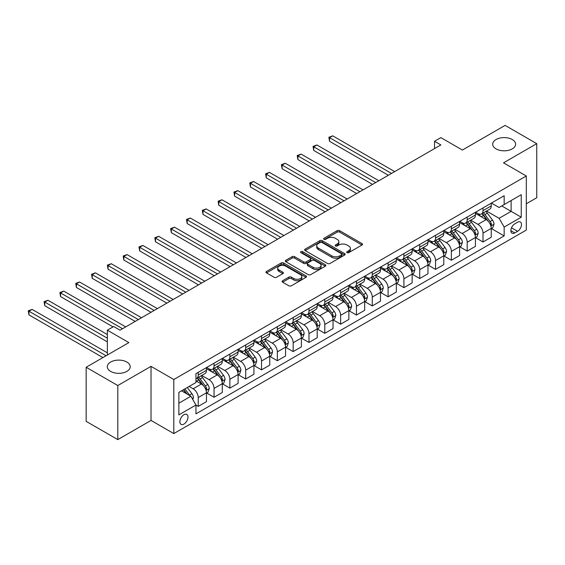 <?xml version="1.0" encoding="UTF-8"?>
<svg xmlns="http://www.w3.org/2000/svg" width="565" height="565" viewBox="0 0 565 565"><rect width="100%" height="100%" fill="white"/><g stroke="black" fill="none" stroke-linecap="round" stroke-linejoin="round"><path stroke-width="0.85" d="M347.058 252.633A1.229 0.713 0 0 0 348.796 252.633L361.995 245.012A1.759 1.017 0 0 0 362.511 244.292A1.759 1.017 0 0 0 361.995 243.579L339.629 230.668A1.759 1.017 0 0 0 337.15 230.668L323.95 238.289A1.229 0.713 0 0 0 323.59 238.79A1.229 0.713 0 0 0 323.95 239.292A1.229 0.713 0 0 0 325.687 239.292L327.396 238.303A5.622 3.249 0 0 1 335.349 238.303L337.206 239.383A5.622 3.249 0 0 1 338.859 241.679A5.622 3.249 0 0 1 337.206 243.974L335.504 244.956A1.229 0.713 0 0 0 335.144 245.457A1.229 0.713 0 0 0 335.504 245.966A1.229 0.713 0 0 0 337.241 245.966L338.951 244.977A5.622 3.249 0 0 1 346.903 244.977L348.76 246.05A5.622 3.249 0 0 1 350.413 248.346A5.622 3.249 0 0 1 348.76 250.641L347.058 251.63A1.229 0.713 0 0 0 346.698 252.131A1.229 0.713 0 0 0 347.058 252.633L347.058 251.63M126.85 362.045A11.455 6.611 0 0 0 114.363 360.611A11.455 6.611 0 0 0 107.293 366.72A11.455 6.611 0 0 0 110.648 371.396A11.455 6.611 0 0 0 123.135 372.829A11.455 6.611 0 0 0 130.204 366.72A11.455 6.611 0 0 0 126.85 362.045M512.257 139.527A11.455 6.611 0 0 0 499.771 138.093A11.455 6.611 0 0 0 492.701 144.202A11.455 6.611 0 0 0 496.056 148.885A11.455 6.611 0 0 0 508.542 150.318A11.455 6.611 0 0 0 515.612 144.202A11.455 6.611 0 0 0 512.257 139.527M183.936 424.082A5.728 3.305 120 0 0 187.672 419.039A5.728 3.305 120 0 0 186.796 414.449A5.728 3.305 120 0 0 183.936 414.731A5.728 3.305 120 0 0 180.193 419.781A5.728 3.305 120 0 0 181.068 424.364A5.728 3.305 120 0 0 183.936 424.082M282.606 280.734A1.759 1.017 0 0 0 282.09 281.448A1.759 1.017 0 0 0 282.606 282.168L288.877 285.791A1.759 1.017 0 0 0 291.363 285.791L306.025 277.323A1.759 1.017 0 0 0 306.541 276.61A1.759 1.017 0 0 0 306.025 275.889L283.665 262.979A1.759 1.017 0 0 0 281.179 262.979L266.518 271.447A1.759 1.017 0 0 0 266.002 272.161A1.759 1.017 0 0 0 266.518 272.881L274.096 277.253A1.759 1.017 0 0 0 276.582 277.253L282.853 273.63A1.759 1.017 0 0 0 283.369 272.916A1.759 1.017 0 0 0 282.853 272.196L279.096 270.028A4.697 2.712 0 0 1 277.719 268.107A4.697 2.712 0 0 1 280.621 265.599A4.697 2.712 0 0 1 285.742 266.193L300.467 274.689A4.697 2.712 0 0 1 301.844 276.61A4.697 2.712 0 0 1 298.942 279.117A4.697 2.712 0 0 1 293.821 278.524L291.363 277.111A1.759 1.017 0 0 0 288.877 277.111L282.606 280.734L282.606 282.168M526.305 203.76L536.75 197.736L536.75 143.658L505.11 125.388L462.389 150.05L440.87 137.627L434.541 141.278L440.87 144.937L120.013 330.179L113.685 326.528L107.357 330.179L107.357 355.025M117.803 385.535L117.803 439.612L151.025 420.431L151.025 366.353L117.803 385.535L86.155 367.264L128.876 342.602L107.357 330.179M151.025 366.353L173.808 379.511L526.305 175.99L526.305 230.068L173.808 433.581L173.808 379.511M536.75 143.658L503.528 162.84L526.305 175.99M327.516 263.481A1.759 1.017 0 0 0 330.002 263.481L344.664 255.02A1.759 1.017 0 0 0 345.18 254.299A1.759 1.017 0 0 0 344.664 253.586L322.304 240.676A1.759 1.017 0 0 0 319.818 240.676L305.156 249.137A1.759 1.017 0 0 0 304.641 249.85A1.759 1.017 0 0 0 305.156 250.57L327.516 263.481M301.364 252.901A1.229 0.713 0 0 1 302.607 253.071L325.32 266.186L310.686 274.632A1.759 1.017 0 0 1 308.2 274.632L285.834 261.722L285.834 260.288A1.759 1.017 0 0 0 285.325 261.009A1.759 1.017 0 0 0 285.834 261.722M285.834 260.288L292.112 256.665A1.759 1.017 0 0 1 294.598 256.665L303.666 261.906A1.759 1.017 0 0 0 306.152 261.906L310.312 259.505A1.759 1.017 0 0 0 310.828 258.784A1.759 1.017 0 0 0 310.312 258.064L300.87 252.619A1.229 0.713 0 0 1 300.509 252.11A1.229 0.713 0 0 1 301.272 251.46A1.229 0.713 0 0 1 302.607 251.609L325.348 264.738A1.759 1.017 0 0 1 325.857 265.451A1.759 1.017 0 0 1 325.348 266.172L325.348 264.738M117.803 439.612L86.155 421.342L86.155 367.264M517.575 222.25L514.793 223.86A5.551 3.206 120 0 0 511.163 228.747A5.551 3.206 120 0 0 512.017 233.197A5.551 3.206 120 0 0 514.793 232.921L517.575 231.311A5.551 3.206 120 0 0 521.198 226.424A5.551 3.206 120 0 0 520.351 221.974A5.551 3.206 120 0 0 517.575 222.25M491.437 203.068L499.093 207.489L504.157 204.565L504.157 195.723L195.956 373.663L195.956 382.505L178.872 392.371L178.872 414.872L195.956 405.013L195.956 413.855L504.157 235.916L504.157 227.073L499.093 218.302L486.507 211.035M504.157 204.565L521.248 194.699L521.248 217.207L504.157 227.073M151.025 420.431L173.808 433.581M434.541 141.278L434.541 148.588M501.755 205.957L511.12 211.359L511.12 200.547L521.248 194.699M499.093 218.302L511.12 211.359L521.248 217.207M178.872 403.184L190.892 396.242L181.527 390.832M195.956 405.084L198.237 406.397L198.237 397.555A7.161 4.132 -120 0 0 193.173 388.791L189.12 386.453M198.237 406.397L206.465 401.651L206.465 392.809A7.161 4.132 -120 0 0 201.401 384.038L195.956 380.895M206.649 392.993L214.057 397.266L214.057 388.423A7.161 4.132 -120 0 0 208.994 379.652L201.726 375.457M214.057 397.266L222.285 392.513L222.285 383.67A7.161 4.132 -120 0 0 217.221 374.906L206.465 368.691M222.476 383.854L229.877 388.134L229.877 379.292A7.161 4.132 -120 0 0 224.814 370.52L217.546 366.325M229.877 388.134L238.105 383.381L238.105 374.539A7.161 4.132 -120 0 0 233.041 365.767L222.285 359.559M238.296 374.722L245.697 378.995L245.697 370.153A7.161 4.132 -120 0 0 240.634 361.388L233.366 357.186M245.697 378.995L253.925 374.249L253.925 365.407A7.161 4.132 -120 0 0 248.861 356.635L238.105 350.42M254.116 365.59L261.517 369.863L261.517 361.021A7.161 4.132 -120 0 0 256.461 352.249L249.186 348.054M261.517 369.863L269.745 365.11L269.745 356.268A7.161 4.132 -120 0 0 264.688 347.503L253.925 341.288M269.936 356.451L277.344 360.724L277.344 351.882A7.161 4.132 -120 0 0 272.281 343.117L265.013 338.922M277.344 360.724L285.572 355.978L285.572 347.136A7.161 4.132 -120 0 0 280.508 338.364L269.745 332.156M285.756 347.32L293.164 351.592L293.164 342.75A7.161 4.132 -120 0 0 288.101 333.979L280.833 329.783M293.164 351.592L301.392 346.846L301.392 338.004A7.161 4.132 -120 0 0 296.328 329.233L285.572 323.018M301.583 338.181L308.984 342.461L308.984 333.618A7.161 4.132 -120 0 0 303.921 324.847L296.653 320.652M308.984 342.461L317.212 337.708L317.212 328.865A7.161 4.132 -120 0 0 312.148 320.101L301.392 313.886M317.403 329.049L324.804 333.322L324.804 324.48A7.161 4.132 -120 0 0 319.741 315.715L312.473 311.513M324.804 333.322L333.032 328.576L333.032 319.734A7.161 4.132 -120 0 0 327.968 310.962L317.212 304.754M333.223 319.917L340.624 324.19L340.624 315.348A7.161 4.132 -120 0 0 335.568 306.576L328.293 302.381M340.624 324.19L348.852 319.437L348.852 310.595A7.161 4.132 -120 0 0 343.795 301.83L333.032 295.615M349.043 310.778L356.451 315.058L356.451 306.216A7.161 4.132 -120 0 0 351.388 297.444L344.12 293.249M356.451 315.058L364.679 310.305L364.679 301.463A7.161 4.132 -120 0 0 359.615 292.691L348.852 286.483M364.863 301.646L372.271 305.919L372.271 297.077A7.161 4.132 -120 0 0 367.208 288.312L359.94 284.11M372.271 305.919L380.499 301.173L380.499 292.331A7.161 4.132 -120 0 0 375.435 283.559L364.679 277.351M380.69 292.515L388.091 296.787L388.091 287.945A7.161 4.132 -120 0 0 383.028 279.174L375.76 274.978M388.091 296.787L396.319 292.034L396.319 283.192A7.161 4.132 -120 0 0 391.255 274.428L380.499 268.213M396.51 283.376L403.911 287.656L403.911 278.813A7.161 4.132 -120 0 0 398.848 270.042L391.58 265.847M403.911 287.656L412.139 282.903L412.139 274.06A7.161 4.132 -120 0 0 407.075 265.289L396.319 259.081M412.33 274.244L419.731 278.517L419.731 269.675A7.161 4.132 -120 0 0 414.675 260.903L407.4 256.708M419.731 278.517L427.959 273.771L427.959 264.929A7.161 4.132 -120 0 0 422.902 256.157L412.139 249.942M428.15 265.105L435.559 269.385L435.559 260.543A7.161 4.132 -120 0 0 430.495 251.771L423.227 247.576M435.559 269.385L443.786 264.632L443.786 255.79A7.161 4.132 -120 0 0 438.723 247.025L427.959 240.81M443.97 255.973L451.379 260.246L451.379 251.404A7.161 4.132 -120 0 0 446.315 242.639L439.047 238.444M451.379 260.246L459.606 255.5L459.606 246.658A7.161 4.132 -120 0 0 454.543 237.886L443.786 231.678M459.797 246.841L467.199 251.114L467.199 242.272A7.161 4.132 -120 0 0 462.135 233.5L454.867 229.305M467.199 251.114L475.426 246.361L475.426 237.519A7.161 4.132 -120 0 0 470.363 228.754L459.606 222.539M475.617 237.703L483.019 241.982L483.019 233.14A7.161 4.132 -120 0 0 477.955 224.369L470.687 220.173M483.019 241.982L491.246 237.229L491.246 228.387A7.161 4.132 -120 0 0 486.183 219.615L475.426 213.408M475.617 212.2L477.955 213.556A7.161 4.132 -120 0 0 481.535 213.909A7.161 4.132 -120 0 0 483.019 210.632L483.019 207.927M459.797 221.339L462.135 222.688A7.161 4.132 -120 0 0 465.715 223.041A7.161 4.132 -120 0 0 467.199 219.764L467.199 217.059M443.97 230.471L446.315 231.82A7.161 4.132 -120 0 0 449.895 232.18A7.161 4.132 -120 0 0 451.379 228.896L451.379 226.198M428.15 239.602L430.495 240.958A7.161 4.132 -120 0 0 434.075 241.312A7.161 4.132 -120 0 0 435.559 238.035L435.559 235.33M412.33 248.741L414.675 250.09A7.161 4.132 -120 0 0 418.255 250.443A7.161 4.132 -120 0 0 419.731 247.166L419.731 244.461M396.51 257.873L398.848 259.222A7.161 4.132 -120 0 0 402.428 259.582A7.161 4.132 -120 0 0 403.911 256.305L403.911 253.6M380.69 267.005L383.028 268.361A7.161 4.132 -120 0 0 386.608 268.714A7.161 4.132 -120 0 0 388.091 265.437L388.091 262.732M364.863 276.144L367.208 277.493A7.161 4.132 -120 0 0 370.788 277.846A7.161 4.132 -120 0 0 372.271 274.569L372.271 271.864M349.043 285.276L351.388 286.632A7.161 4.132 -120 0 0 354.968 286.985A7.161 4.132 -120 0 0 356.451 283.708L356.451 281.003M333.223 294.414L335.568 295.763A7.161 4.132 -120 0 0 339.148 296.116A7.161 4.132 -120 0 0 340.624 292.839L340.624 290.135M317.403 303.546L319.741 304.895A7.161 4.132 -120 0 0 323.321 305.255A7.161 4.132 -120 0 0 324.804 301.971L324.804 299.273M301.583 312.678L303.921 314.034A7.161 4.132 -120 0 0 307.501 314.387A7.161 4.132 -120 0 0 308.984 311.11L308.984 308.405M285.756 321.817L288.101 323.166A7.161 4.132 -120 0 0 291.681 323.519A7.161 4.132 -120 0 0 293.164 320.242L293.164 317.537M269.936 330.949L272.281 332.298A7.161 4.132 -120 0 0 275.861 332.658A7.161 4.132 -120 0 0 277.344 329.381L277.344 326.676M254.116 340.081L256.461 341.437A7.161 4.132 -120 0 0 260.041 341.79A7.161 4.132 -120 0 0 261.517 338.513L261.517 335.808M238.296 349.219L240.634 350.568A7.161 4.132 -120 0 0 244.214 350.922A7.161 4.132 -120 0 0 245.697 347.645L245.697 344.94M222.476 358.351L224.814 359.707A7.161 4.132 -120 0 0 228.394 360.06A7.161 4.132 -120 0 0 229.877 356.783L229.877 354.078M206.649 367.483L208.994 368.839A7.161 4.132 -120 0 0 212.574 369.192A7.161 4.132 -120 0 0 214.057 365.915L214.057 363.21M491.437 228.571L504.157 235.916M481.535 213.909L489.763 209.156A7.161 4.132 -120 0 0 491.246 205.879L491.246 203.174M465.715 223.041L473.943 218.295A7.161 4.132 -120 0 0 475.426 215.018L475.426 212.313M449.895 232.18L458.123 227.427A7.161 4.132 -120 0 0 459.606 224.15L459.606 221.445M434.075 241.312L442.303 236.558A7.161 4.132 -120 0 0 443.786 233.281L443.786 230.577M418.255 250.443L426.476 245.697A7.161 4.132 -120 0 0 427.959 242.42L427.959 239.715M402.428 259.582L410.656 254.829A7.161 4.132 -120 0 0 412.139 251.552L412.139 248.847M386.608 268.714L394.836 263.968A7.161 4.132 -120 0 0 396.319 260.684L396.319 257.986M370.788 277.846L379.016 273.1A7.161 4.132 -120 0 0 380.499 269.823L380.499 267.118M354.968 286.985L363.196 282.232A7.161 4.132 -120 0 0 364.679 278.955L364.679 276.25M339.148 296.116L347.369 291.37A7.161 4.132 -120 0 0 348.852 288.094L348.852 285.389M323.321 305.255L331.549 300.502A7.161 4.132 -120 0 0 333.032 297.225L333.032 294.52M307.501 314.387L315.729 309.634A7.161 4.132 -120 0 0 317.212 306.357L317.212 303.652M291.681 323.519L299.909 318.773A7.161 4.132 -120 0 0 301.392 315.496L301.392 312.791M275.861 332.658L284.089 327.905A7.161 4.132 -120 0 0 285.572 324.628L285.572 321.923M260.041 341.79L268.262 337.037A7.161 4.132 -120 0 0 269.745 333.76L269.745 331.055M244.214 350.922L252.442 346.176A7.161 4.132 -120 0 0 253.925 342.899L253.925 340.194M228.394 360.06L236.622 355.307A7.161 4.132 -120 0 0 238.105 352.03L238.105 349.325M212.574 369.192L220.802 364.446A7.161 4.132 -120 0 0 222.285 361.162L222.285 358.464M195.956 378.614A7.161 4.132 -120 0 0 196.754 378.324L204.982 373.578A7.161 4.132 -120 0 0 206.465 370.301L206.465 367.596M196.754 378.324A7.161 4.132 -120 0 0 198.237 375.047L198.237 372.349M190.892 396.242L195.956 405.013M347.546 252.809L348.76 252.103A5.622 3.249 0 0 0 350.413 249.808L350.413 248.346M338.859 241.679L338.859 243.141A5.622 3.249 0 0 1 337.206 245.436L335.991 246.135M361.974 245.026L339.629 232.13A1.759 1.017 0 0 0 337.15 232.13L324.437 239.468M344.664 253.586L344.664 255.02L322.304 242.131A1.759 1.017 0 0 0 319.818 242.131L305.178 250.585L305.156 249.137M341.557 254.801A1.229 0.713 0 0 0 341.917 254.299A1.229 0.713 0 0 0 341.557 253.798L321.93 242.463A1.229 0.713 0 0 0 320.186 242.463L318.385 243.508A5.622 3.249 0 0 0 316.739 245.803A5.622 3.249 0 0 0 318.385 248.099L331.803 255.846A5.622 3.249 0 0 0 339.756 255.846L341.557 254.801L341.557 256.263A1.229 0.713 0 0 0 341.917 255.761L341.917 254.299M316.739 245.803L316.739 247.265A5.622 3.249 0 0 0 318.385 249.561L318.385 248.099M341.557 256.263L339.756 257.301A5.622 3.249 0 0 1 331.803 257.301L318.385 249.561M285.862 261.736L292.112 258.127L292.112 256.665M310.828 258.784L310.828 260.246A1.759 1.017 0 0 1 310.312 260.959L306.152 263.368A1.759 1.017 0 0 1 303.666 263.368L294.598 258.127A1.759 1.017 0 0 0 292.112 258.127M313.074 267.337A4.697 2.712 0 0 0 318.201 267.923A4.697 2.712 0 0 0 321.097 265.416A4.697 2.712 0 0 0 319.719 263.502L314.536 260.507A1.759 1.017 0 0 0 312.05 260.507L307.89 262.909A1.759 1.017 0 0 0 307.374 263.622A1.759 1.017 0 0 0 307.89 264.342L313.074 267.337L313.074 268.799A4.697 2.712 0 0 0 318.201 269.385A4.697 2.712 0 0 0 321.097 266.878L321.097 265.416M307.374 263.622L307.374 265.084A1.759 1.017 0 0 0 307.89 265.804L307.89 264.342M313.074 268.799L307.89 265.804M301.844 276.61L301.844 278.072A4.697 2.712 0 0 1 298.942 280.579A4.697 2.712 0 0 1 293.821 279.986L291.363 278.573A1.759 1.017 0 0 0 288.877 278.573L282.627 282.182M277.719 268.107L277.719 269.569A4.697 2.712 0 0 0 279.096 271.49L279.096 270.028M282.832 273.644L279.096 271.49M306.004 277.337L283.665 264.441A1.759 1.017 0 0 0 281.179 264.441L266.539 272.895M491.246 228.684L492.765 227.801L494.029 224.15A4.746 2.74 -120 0 0 492.518 220.11L487.348 213.21A13.694 7.903 -120 0 0 485.851 211.416M480.709 216.459A13.694 7.903 -120 0 0 477.905 213.521M490.816 225.774L491.472 224.354A4.746 2.74 -120 0 0 490.116 221.501L484.94 214.594A13.694 7.903 -120 0 0 483.449 212.807M482.171 213.542A11.364 6.561 60 0 1 484.036 215.661L488.414 221.501M394.674 171.612L332.714 135.84L329.55 137.662L329.55 141.321L388.346 175.263M481.931 213.683A13.694 7.903 60 0 1 483.421 215.47L486.861 220.06M329.55 141.321L328.858 137.26L391.51 173.434M328.858 137.26L332.714 135.84M475.426 237.816L476.945 236.94L478.209 233.281A4.746 2.74 -120 0 0 476.698 229.242L471.528 222.342A13.694 7.903 -120 0 0 470.031 220.555M464.889 225.59A13.694 7.903 -120 0 0 462.085 222.659M474.995 234.913L475.652 233.486A4.746 2.74 -120 0 0 474.289 230.633L469.12 223.726A13.694 7.903 -120 0 0 467.629 221.939M466.351 222.674A11.364 6.561 60 0 1 468.216 224.799L472.594 230.64M378.854 180.744L316.894 144.972L313.73 146.801L313.73 150.452L372.526 184.395M466.104 222.815A13.694 7.903 60 0 1 467.601 224.609L471.041 229.199M313.73 150.452L313.038 146.399L375.69 182.573M313.038 146.399L316.894 144.972M459.606 246.947L461.125 246.072L462.389 242.42A4.746 2.74 -120 0 0 460.878 238.381L455.701 231.473A13.694 7.903 -120 0 0 454.211 229.687M449.069 234.729A13.694 7.903 -120 0 0 446.265 231.791M459.175 244.045L459.825 242.618A4.746 2.74 -120 0 0 458.469 239.765L453.3 232.865A13.694 7.903 -120 0 0 451.802 231.071M450.531 231.812A11.364 6.561 60 0 1 452.395 233.931L456.774 239.772M363.034 189.875L301.074 154.104L297.91 155.933L297.91 159.584L356.699 193.534M450.284 231.954A13.694 7.903 60 0 1 451.781 233.74L455.221 238.331M297.91 159.584L297.211 155.53L359.863 191.705M297.211 155.53L301.074 154.104M443.786 256.086L445.305 255.203L446.569 251.552A4.746 2.74 -120 0 0 445.05 247.512L439.881 240.612A13.694 7.903 -120 0 0 438.391 238.818M433.242 243.861A13.694 7.903 -120 0 0 430.438 240.923M443.348 253.177L444.005 251.757A4.746 2.74 -120 0 0 442.649 248.904L437.48 241.997A13.694 7.903 -120 0 0 435.982 240.21M434.711 240.944A11.364 6.561 60 0 1 436.575 243.063L440.954 248.911M347.207 199.014L285.254 163.243L282.09 165.072L282.09 168.723L340.879 202.666M434.464 241.086A13.694 7.903 60 0 1 435.961 242.872L439.393 247.463M282.09 168.723L281.391 164.669L344.043 200.836M281.391 164.669L285.254 163.243M427.959 265.218L429.478 264.342L430.749 260.684A4.746 2.74 -120 0 0 429.231 256.651L424.061 249.744A13.694 7.903 -120 0 0 422.564 247.957M417.422 252.993A13.694 7.903 -120 0 0 414.618 250.062M427.528 262.315L428.185 260.889A4.746 2.74 -120 0 0 426.829 258.036L421.652 251.135A13.694 7.903 -120 0 0 420.162 249.342M418.884 250.076A11.364 6.561 60 0 1 420.756 252.202L425.127 258.043M331.387 208.146L269.434 172.374L266.27 174.204L266.27 177.855L325.059 211.797M418.644 250.217A13.694 7.903 60 0 1 420.134 252.011L423.573 256.602M266.27 177.855L265.571 173.801L328.223 209.975M265.571 173.801L269.434 172.374M412.139 274.35L413.658 273.474L414.922 269.823A4.746 2.74 -120 0 0 413.411 265.783L408.241 258.876A13.694 7.903 -120 0 0 406.743 257.089M401.602 262.132A13.694 7.903 -120 0 0 398.798 259.194M411.708 271.447L412.365 270.021A4.746 2.74 -120 0 0 411.009 267.167L405.832 260.267A13.694 7.903 -120 0 0 404.342 258.48M403.064 259.215A11.364 6.561 60 0 1 404.928 261.334L409.307 267.174M315.567 217.278L253.607 181.513L250.443 183.335L250.443 186.994L309.239 220.936M402.824 259.356A13.694 7.903 60 0 1 404.314 261.143L407.753 265.734M250.443 186.994L249.751 182.933L312.403 219.107M249.751 182.933L253.607 181.513M396.319 283.489L397.838 282.613L399.102 278.955A4.746 2.74 -120 0 0 397.591 274.915L392.421 268.015A13.694 7.903 -120 0 0 390.923 266.221M385.782 271.264A13.694 7.903 -120 0 0 382.978 268.333M395.888 280.579L396.545 279.159A4.746 2.74 -120 0 0 395.182 276.306L390.012 269.399A13.694 7.903 -120 0 0 388.522 267.612M387.244 268.347A11.364 6.561 60 0 1 389.108 270.466L393.487 276.313M299.747 226.417L237.787 190.645L234.623 192.474L234.623 196.126L293.419 230.068M386.997 268.488A13.694 7.903 60 0 1 388.494 270.275L391.933 274.865M234.623 196.126L233.931 192.072L296.583 228.239M233.931 192.072L237.787 190.645M380.499 292.621L382.018 291.745L383.282 288.094A4.746 2.74 -120 0 0 381.77 284.054L376.594 277.147A13.694 7.903 -120 0 0 375.104 275.36M369.962 280.395A13.694 7.903 -120 0 0 367.158 277.464M380.068 289.718L380.718 288.291A4.746 2.74 -120 0 0 379.362 285.438L374.192 278.538A13.694 7.903 -120 0 0 372.695 276.744M371.424 277.479A11.364 6.561 60 0 1 373.288 279.604L377.667 285.445M283.927 235.548L221.967 199.777L218.803 201.606L218.803 205.257L277.592 239.2M371.177 277.62A13.694 7.903 60 0 1 372.674 279.414L376.113 284.004M218.803 205.257L218.104 201.204L280.763 237.378M218.104 201.204L221.967 199.777M364.679 301.752L366.198 300.877L367.462 297.225A4.746 2.74 -120 0 0 365.943 293.186L360.774 286.278A13.694 7.903 -120 0 0 359.284 284.492M354.135 289.534A13.694 7.903 -120 0 0 351.331 286.596M364.241 298.85L364.898 297.43A4.746 2.74 -120 0 0 363.542 294.577L358.372 287.67A13.694 7.903 -120 0 0 356.875 285.883M355.604 286.617A11.364 6.561 60 0 1 357.468 288.736L361.847 294.577M268.1 244.68L206.147 208.916L202.983 210.738L202.983 214.396L261.772 248.339M355.357 286.759A13.694 7.903 60 0 1 356.854 288.546L360.286 293.136M202.983 214.396L202.284 210.335L264.936 246.51M202.284 210.335L206.147 208.916M348.852 310.891L350.371 310.016L351.642 306.357A4.746 2.74 -120 0 0 350.123 302.317L344.954 295.417A13.694 7.903 -120 0 0 343.456 293.623M338.315 298.666A13.694 7.903 -120 0 0 335.511 295.735M348.421 307.981L349.078 306.562A4.746 2.74 -120 0 0 347.722 303.709L342.545 296.802A13.694 7.903 -120 0 0 341.055 295.015M339.784 295.749A11.364 6.561 60 0 1 341.648 297.875L346.02 303.716M252.28 253.819L190.327 218.048L187.163 219.877L187.163 223.528L245.952 257.471M339.537 295.891A13.694 7.903 60 0 1 341.027 297.684L344.466 302.268M187.163 223.528L186.464 219.474L249.116 255.641M186.464 219.474L190.327 218.048M333.032 320.023L334.551 319.147L335.815 315.496A4.746 2.74 -120 0 0 334.303 311.456L329.134 304.549A13.694 7.903 -120 0 0 327.636 302.762M322.495 307.798A13.694 7.903 -120 0 0 319.691 304.867M332.601 317.12L333.258 315.694A4.746 2.74 -120 0 0 331.902 312.841L326.725 305.94A13.694 7.903 -120 0 0 325.235 304.147M323.957 304.888A11.364 6.561 60 0 1 325.821 307.007L330.2 312.848M236.46 262.951L174.5 227.179L171.336 229.009L171.336 232.66L230.132 266.609M323.717 305.029A13.694 7.903 60 0 1 325.207 306.816L328.646 311.407M171.336 232.66L170.644 228.606L233.296 264.78M170.644 228.606L174.5 227.179M317.212 329.162L318.731 328.279L319.995 324.628A4.746 2.74 -120 0 0 318.483 320.588L313.314 313.688A13.694 7.903 -120 0 0 311.816 311.894M306.675 316.937A13.694 7.903 -120 0 0 303.871 313.999M316.781 326.252L317.438 324.833A4.746 2.74 -120 0 0 316.075 321.979L310.905 315.072A13.694 7.903 -120 0 0 309.415 313.285M308.137 314.02A11.364 6.561 60 0 1 310.001 316.139L314.38 321.986M220.64 272.09L158.68 236.318L155.516 238.14L155.516 241.799L214.312 275.741M307.89 314.161A13.694 7.903 60 0 1 309.387 315.948L312.826 320.539M155.516 241.799L154.824 237.745L217.476 273.912M154.824 237.745L158.68 236.318M301.392 338.294L302.911 337.418L304.175 333.76A4.746 2.74 -120 0 0 302.663 329.72L297.487 322.82A13.694 7.903 -120 0 0 295.996 321.033M290.855 326.069A13.694 7.903 -120 0 0 288.051 323.138M300.961 335.391L301.611 333.964A4.746 2.74 -120 0 0 300.255 331.111L295.085 324.211A13.694 7.903 -120 0 0 293.588 322.417M292.317 323.152A11.364 6.561 60 0 1 294.181 325.278L298.56 331.118M204.82 281.222L142.86 245.45L139.696 247.279L139.696 250.931L198.485 284.873M292.07 323.293A13.694 7.903 60 0 1 293.567 325.087L297.006 329.678M139.696 250.931L138.997 246.877L201.656 283.051M138.997 246.877L142.86 245.45M285.572 347.426L287.091 346.55L288.355 342.899A4.746 2.74 -120 0 0 286.836 338.859L281.667 331.952A13.694 7.903 -120 0 0 280.176 330.165M275.028 335.207A13.694 7.903 -120 0 0 272.224 332.269M285.134 344.523L285.791 343.096A4.746 2.74 -120 0 0 284.435 340.243L279.265 333.343A13.694 7.903 -120 0 0 277.768 331.556M276.497 332.291A11.364 6.561 60 0 1 278.361 334.409L282.74 340.25M188.993 290.353L127.04 254.589L123.876 256.411L123.876 260.07L182.665 294.012M276.25 332.432A13.694 7.903 60 0 1 277.747 334.219L281.179 338.809M123.876 260.07L123.177 256.009L185.829 292.183M123.177 256.009L127.04 254.589M269.745 356.564L271.264 355.682L272.535 352.03A4.746 2.74 -120 0 0 271.016 347.991L265.847 341.091A13.694 7.903 -120 0 0 264.349 339.297M259.208 344.339A13.694 7.903 -120 0 0 256.404 341.408M269.314 353.655L269.971 352.235A4.746 2.74 -120 0 0 268.615 349.382L263.438 342.475A13.694 7.903 -120 0 0 261.948 340.688M260.677 341.422A11.364 6.561 60 0 1 262.541 343.541L266.913 349.389M173.173 299.492L111.22 263.721L108.056 265.55L108.056 269.201L166.845 303.144M260.43 341.564A13.694 7.903 60 0 1 261.92 343.351L265.359 347.941M108.056 269.201L107.357 265.147L170.008 301.315M107.357 265.147L111.22 263.721M253.925 365.696L255.444 364.82L256.708 361.162A4.746 2.74 -120 0 0 255.196 357.129L250.027 350.222A13.694 7.903 -120 0 0 248.529 348.436M243.388 353.471A13.694 7.903 -120 0 0 240.584 350.54M253.494 362.794L254.151 361.367A4.746 2.74 -120 0 0 252.795 358.514L247.618 351.614A13.694 7.903 -120 0 0 246.128 349.82M244.85 350.554A11.364 6.561 60 0 1 246.714 352.68L251.093 358.521M157.353 308.624L95.393 272.853L92.229 274.682L92.229 278.333L151.025 312.276M244.61 350.696A13.694 7.903 60 0 1 246.1 352.489L249.539 357.08M92.229 278.333L91.537 274.279L154.189 310.453M91.537 274.279L95.393 272.853M238.105 374.828L239.624 373.952L240.888 370.301A4.746 2.74 -120 0 0 239.376 366.261L234.207 359.354A13.694 7.903 -120 0 0 232.709 357.567M227.568 362.61A13.694 7.903 -120 0 0 224.764 359.672M237.674 371.925L238.331 370.499A4.746 2.74 -120 0 0 236.968 367.645L231.798 360.745A13.694 7.903 -120 0 0 230.308 358.959M229.03 359.693A11.364 6.561 60 0 1 230.894 361.812L235.273 367.653M141.532 317.756L79.573 281.991L76.409 283.814L76.409 287.472L135.204 321.414M228.783 359.834A13.694 7.903 60 0 1 230.28 361.621L233.719 366.212M76.409 287.472L75.717 283.411L138.369 319.585M75.717 283.411L79.573 281.991M222.285 383.967L223.804 383.091L225.068 379.433A4.746 2.74 -120 0 0 223.556 375.393L218.38 368.493A13.694 7.903 -120 0 0 216.889 366.699M211.748 371.742A13.694 7.903 -120 0 0 208.944 368.811M221.854 381.057L222.504 379.638A4.746 2.74 -120 0 0 221.148 376.784L215.978 369.877A13.694 7.903 -120 0 0 214.481 368.09M213.21 368.825A11.364 6.561 60 0 1 215.074 370.951L219.453 376.791M125.713 326.895L63.753 291.123L60.589 292.953L60.589 296.604L113.049 326.895M212.963 368.966A13.694 7.903 60 0 1 214.46 370.76L217.899 375.344M60.589 296.604L59.89 292.55L122.549 328.717M59.89 292.55L63.753 291.123M206.465 393.099L207.984 392.223L209.248 388.572A4.746 2.74 -120 0 0 207.729 384.532L202.56 377.625A13.694 7.903 -120 0 0 201.069 375.838M206.027 390.196L206.684 388.769A4.746 2.74 -120 0 0 205.328 385.916L200.158 379.016A13.694 7.903 -120 0 0 198.661 377.222M197.39 377.964A11.364 6.561 60 0 1 199.254 380.083L203.633 385.923M107.357 334.565L47.933 300.255L44.769 302.084L44.769 305.736L107.357 341.874M197.143 378.105A13.694 7.903 60 0 1 198.64 379.892L202.072 384.483M44.769 305.736L44.07 301.682L107.357 338.223M44.07 301.682L47.933 300.255M192.792 399.533L193.428 397.704A4.746 2.74 -120 0 0 191.909 393.664L187.298 387.505M107.357 352.835L32.113 309.394L28.949 311.216L28.949 314.875L102.929 357.581M189.939 395.691A4.746 2.74 -120 0 0 189.508 395.055L184.889 388.889M183.703 389.575L187.022 394.003M183.371 389.765L186.182 393.523M28.949 314.875L28.25 310.814L106.093 355.759M28.25 310.814L32.113 309.394M193.173 388.791L201.401 384.038M208.994 379.652L217.221 374.906M224.814 370.52L233.041 365.767M240.634 361.388L248.861 356.635M256.461 352.249L264.688 347.503M272.281 343.117L280.508 338.364M288.101 333.979L296.328 329.233M303.921 324.847L312.148 320.101M319.741 315.715L327.968 310.962M335.568 306.576L343.795 301.83M351.388 297.444L359.615 292.691M367.208 288.312L375.435 283.559M383.028 279.174L391.255 274.428M398.848 270.042L407.075 265.289M414.675 260.903L422.902 256.157M430.495 251.771L438.723 247.025M446.315 242.639L454.543 237.886M462.135 233.5L470.363 228.754M477.955 224.369L486.183 219.615M483.019 210.632L491.246 205.879M483.019 233.14L491.246 228.387M467.199 242.272L475.426 237.519M467.199 219.764L475.426 215.018M451.379 251.404L459.606 246.658M451.379 228.896L459.606 224.15M435.559 260.543L443.786 255.79M435.559 238.035L443.786 233.281M419.731 269.675L427.959 264.929M419.731 247.166L427.959 242.42M403.911 278.813L412.139 274.06M403.911 256.305L412.139 251.552M388.091 287.945L396.319 283.192M388.091 265.437L396.319 260.684M372.271 297.077L380.499 292.331M372.271 274.569L380.499 269.823M356.451 306.216L364.679 301.463M356.451 283.708L364.679 278.955M340.624 315.348L348.852 310.595M340.624 292.839L348.852 288.094M324.804 324.48L333.032 319.734M324.804 301.971L333.032 297.225M308.984 333.618L317.212 328.865M308.984 311.11L317.212 306.357M293.164 342.75L301.392 338.004M293.164 320.242L301.392 315.496M277.344 351.882L285.572 347.136M277.344 329.381L285.572 324.628M261.517 361.021L269.745 356.268M261.517 338.513L269.745 333.76M245.697 370.153L253.925 365.407M245.697 347.645L253.925 342.899M229.877 379.292L238.105 374.539M229.877 356.783L238.105 352.03M214.057 388.423L222.285 383.67M214.057 365.915L222.285 361.162M198.237 397.555L206.465 392.809M198.237 375.047L206.465 370.301M511.502 227.808L517.575 231.311M510.866 230.654L514.793 232.921M348.76 252.103L348.76 250.641M335.504 245.966L335.504 244.956M337.206 245.436L337.206 243.974M323.95 239.292L323.95 238.289M337.15 232.13L337.15 230.668M339.629 232.13L339.629 230.668M361.995 245.012L361.995 243.579M319.818 242.131L319.818 240.676M322.304 242.131L322.304 240.676M331.803 257.301L331.803 255.846M339.756 257.301L339.756 255.846M294.598 258.127L294.598 256.665M303.666 263.368L303.666 261.906M306.152 263.368L306.152 261.906M310.312 260.959L310.312 259.505M302.607 253.071L302.607 251.609M288.877 278.573L288.877 277.111M291.363 278.573L291.363 277.111M293.821 279.986L293.821 278.524M282.853 273.63L282.853 272.196M266.518 272.881L266.518 271.447M281.179 264.441L281.179 262.979M283.665 264.441L283.665 262.979M306.025 277.323L306.025 275.889M490.893 226.035L494.001 224.241M484.94 214.594L487.348 213.21M481.211 216.748L483.421 215.47M490.116 221.501L492.518 220.11M489.735 223.352L491.472 224.354M475.073 235.167L478.181 233.373M469.12 223.726L471.528 222.342M465.391 225.88L467.601 224.609M474.289 230.633L476.698 229.242M473.915 232.483L475.652 233.486M459.253 244.306L462.361 242.512M453.3 232.865L455.701 231.473M449.57 235.019L451.781 233.74M458.469 239.765L460.878 238.381M458.095 241.622L459.825 242.618M443.426 253.438L446.534 251.644M437.48 241.997L439.881 240.612M433.75 244.151L435.961 242.872M442.649 248.904L445.05 247.512M442.275 250.754L444.005 251.757M427.606 262.57L430.714 260.776M421.652 251.135L424.061 249.744M417.923 253.282L420.134 252.011M426.829 258.036L429.231 256.651M426.455 259.886L428.185 260.889M411.786 271.709L414.894 269.915M405.832 260.267L408.241 258.876M402.103 262.421L404.314 261.143M411.009 267.167L413.411 265.783M410.628 269.025L412.365 270.021M395.966 280.84L399.074 279.046M390.012 269.399L392.421 268.015M386.283 271.553L388.494 270.275M395.182 276.306L397.591 274.915M394.808 278.157L396.545 279.159M380.146 289.979L383.254 288.185M374.192 278.538L376.594 277.147M370.463 280.692L372.674 279.414M379.362 285.438L381.77 284.054M378.988 287.288L380.718 288.291M364.319 299.111L367.427 297.317M358.372 287.67L360.774 286.278M354.643 289.824L356.854 288.546M363.542 294.577L365.943 293.186M363.168 296.427L364.898 297.43M348.499 308.243L351.607 306.449M342.545 296.802L344.954 295.417M338.816 298.956L341.027 297.684M347.722 303.709L350.123 302.317M347.348 305.559L349.078 306.562M332.679 317.382L335.787 315.588M326.725 305.94L329.134 304.549M322.996 308.095L325.207 306.816M331.902 312.841L334.303 311.456M331.521 314.698L333.258 315.694M316.859 326.514L319.967 324.72M310.905 315.072L313.314 313.688M307.176 317.226L309.387 315.948M316.075 321.979L318.483 320.588M315.701 323.83L317.438 324.833M301.039 335.645L304.147 333.851M295.085 324.211L297.487 322.82M291.356 326.358L293.567 325.087M300.255 331.111L302.663 329.72M299.881 332.962L301.611 333.964M285.212 344.784L288.32 342.99M279.265 333.343L281.667 331.952M275.536 335.497L277.747 334.219M284.435 340.243L286.836 338.859M284.061 342.1L285.791 343.096M269.392 353.916L272.5 352.122M263.438 342.475L265.847 341.091M259.709 344.629L261.92 343.351M268.615 349.382L271.016 347.991M268.241 351.232L269.971 352.235M253.572 363.048L256.68 361.254M247.618 351.614L250.027 350.222M243.889 353.761L246.1 352.489M252.795 358.514L255.196 357.129M252.414 360.364L254.151 361.367M237.752 372.187L240.86 370.393M231.798 360.745L234.207 359.354M228.069 362.9L230.28 361.621M236.968 367.645L239.376 366.261M236.594 369.503L238.331 370.499M221.932 381.318L225.04 379.525M215.978 369.877L218.38 368.493M212.249 372.031L214.46 370.76M221.148 376.784L223.556 375.393M220.774 378.635L222.504 379.638M206.105 390.457L209.212 388.664M200.158 379.016L202.56 377.625M196.429 381.17L198.64 379.892M205.328 385.916L207.729 384.532M204.954 387.767L206.684 388.769M192.192 398.487L193.392 397.795M189.508 395.055L191.909 393.664"/></g></svg>

